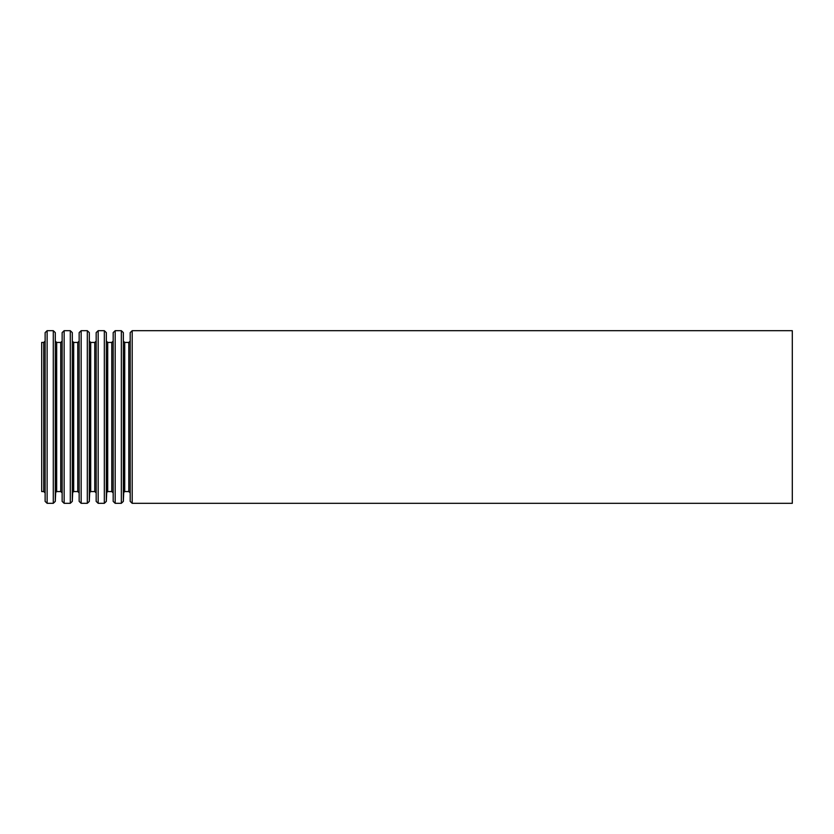 <?xml version="1.0" encoding="UTF-8"?>
<svg xmlns="http://www.w3.org/2000/svg" width="834" height="834" viewBox="0 0 834 834"><rect width="100%" height="100%" fill="white"/><g stroke="black" fill="none" stroke-linecap="round" stroke-linejoin="round"><path stroke-width="1.25" d="M41.7 342.44L41.7 491.56L43.743 491.56L43.743 342.44L41.7 342.44M792.3 330.681L792.3 503.319L132.199 503.319L132.199 330.681L792.3 330.681M130.198 501.401L130.198 332.599L130.198 501.401L132.199 503.319M129.812 341.481L128.811 342.44L128.811 491.56L124.725 491.56L123.724 492.519L123.338 501.401L123.338 332.599L123.724 492.519M128.811 342.44L124.725 342.44L124.725 491.56M123.338 332.599L121.337 330.681L121.337 503.319L123.338 501.401M121.337 330.681L115.186 330.681L115.186 503.319L121.337 503.319M113.184 501.401L113.184 332.599L113.184 501.401L115.186 503.319M112.799 341.481L111.798 342.44L111.798 491.56L107.711 491.56L106.71 492.519L106.325 501.401L106.325 332.599L106.71 492.519M111.798 342.44L107.711 342.44L107.711 491.56M106.325 332.599L104.323 330.681L104.323 503.319L106.325 501.401M104.323 330.681L98.172 330.681L98.172 503.319L104.323 503.319M96.171 501.401L96.171 332.599L96.171 501.401L98.172 503.319M95.785 341.481L94.784 342.44L94.784 491.56L90.698 491.56L89.697 492.519L89.311 501.401L89.311 332.599L89.697 492.519M94.784 342.44L90.698 342.44L90.698 491.56M89.311 332.599L87.309 330.681L87.309 503.319L89.311 501.401M87.309 330.681L81.159 330.681L81.159 503.319L87.309 503.319M79.157 501.401L79.157 332.599L79.157 501.401L81.159 503.319M78.771 341.481L77.77 342.44L77.77 491.56L73.684 491.56L72.683 492.519L72.297 501.401L72.297 332.599L72.683 492.519M77.77 342.44L73.684 342.44L73.684 491.56M72.297 332.599L70.296 330.681L70.296 503.319L72.297 501.401M70.296 330.681L64.145 330.681L64.145 503.319L70.296 503.319M62.143 501.401L62.143 332.599L62.143 501.401L64.145 503.319M61.758 341.481L60.757 342.44L60.757 491.56L56.67 491.56L55.669 492.519L55.284 501.401L55.284 332.599L55.669 492.519M60.757 342.44L56.67 342.44L56.67 491.56M55.284 332.599L53.282 330.681L53.282 503.319L55.284 501.401M53.282 330.681L47.131 330.681L47.131 503.319L53.282 503.319M45.13 501.401L45.13 332.599L45.13 501.401L47.131 503.319M130.198 332.599L132.199 330.681M129.812 492.519L128.811 491.56M124.725 342.44L123.724 341.481M113.184 332.599L115.186 330.681M112.799 492.519L111.798 491.56M107.711 342.44L106.71 341.481M96.171 332.599L98.172 330.681M95.785 492.519L94.784 491.56M90.698 342.44L89.697 341.481M79.157 332.599L81.159 330.681M78.771 492.519L77.77 491.56M73.684 342.44L72.683 341.481M62.143 332.599L64.145 330.681M61.758 492.519L60.757 491.56M56.67 342.44L55.669 341.481M45.13 332.599L47.131 330.681M44.744 341.481L43.743 342.44M44.744 492.519L43.743 491.56"/></g></svg>

